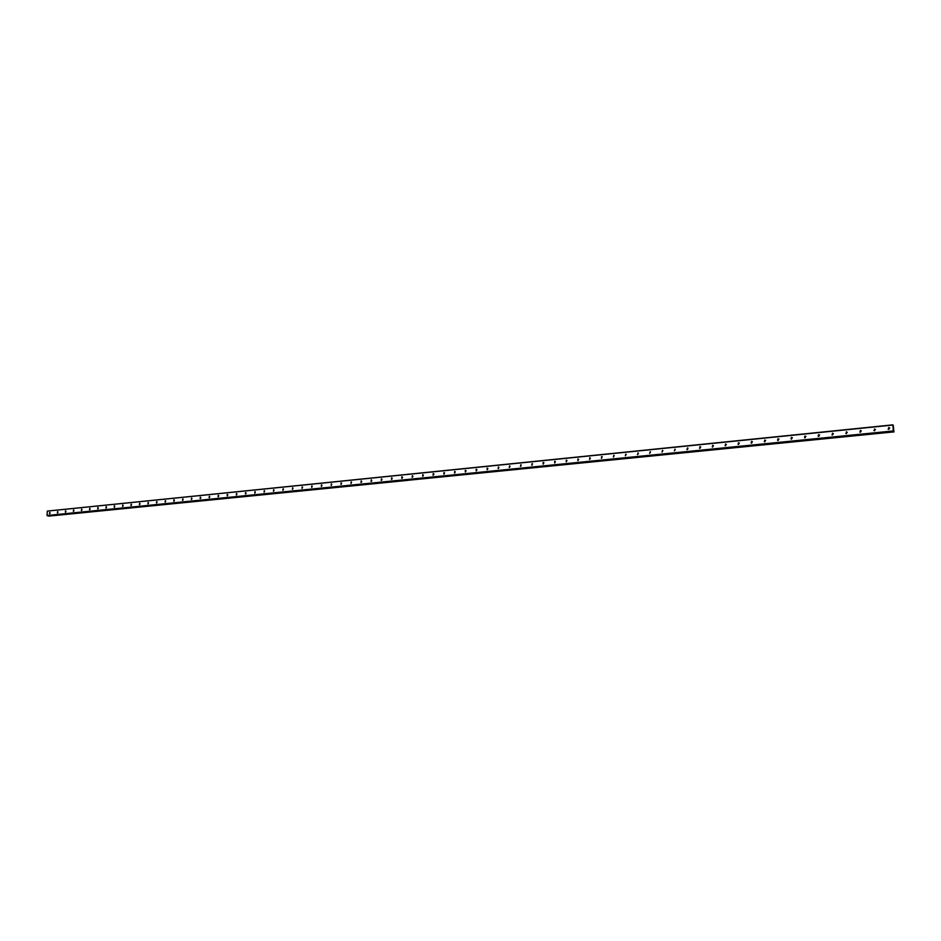 <?xml version="1.0" encoding="UTF-8"?>
<svg xmlns="http://www.w3.org/2000/svg" width="941" height="941" viewBox="0 0 941 941"><rect width="100%" height="100%" fill="white"/><g stroke="black" fill="none" stroke-linecap="round" stroke-linejoin="round"><path stroke-width="1.41" d="M889.751 428.061L888.998 427.837L888.128 429.143M888.869 429.355L888.739 427.485L888.869 429.355M49.497 513.751L49.673 512.351L49.497 513.751M57.401 512.963L57.577 511.551L57.401 512.963M65.364 512.163L65.541 510.751L65.364 512.163M73.374 511.351L73.551 509.94L73.374 511.351M81.444 510.54L81.514 509.116L81.444 510.54M89.56 509.728L89.736 508.305L89.56 509.728M97.735 508.905L97.805 507.47L97.735 508.905M105.957 508.081L106.133 506.646L105.957 508.081M114.237 507.246L114.308 505.799L114.237 507.246M122.577 506.399L122.753 504.964L122.577 506.399M130.975 505.564L131.152 504.117L130.975 505.564M139.421 504.705L139.609 503.259L139.421 504.705M147.937 503.858L148.113 502.4L147.937 503.858M156.5 502.988L156.676 501.529L156.5 502.988M165.134 502.129L165.31 500.659L165.134 502.129M173.814 501.259L173.873 499.777L173.814 501.259M182.554 500.377L182.742 498.895L182.554 500.377M191.364 499.483L191.541 498.012L191.364 499.483M200.233 498.601L200.28 497.107L200.233 498.601M209.161 497.695L209.337 496.213L209.161 497.695M218.147 496.801L218.194 495.295L218.147 496.801M227.204 495.883L227.251 494.378L227.204 495.883M236.32 494.966L236.509 493.46L236.32 494.966M245.507 494.049L245.542 492.531L245.507 494.049M254.752 493.119L254.929 491.602L254.752 493.119M264.068 492.178L264.245 490.661L264.068 492.178M273.443 491.237L273.631 489.708L273.443 491.237M282.888 490.285L283.076 488.755L282.888 490.285M292.404 489.332L292.592 487.791L292.404 489.332M301.99 488.367L302.179 486.826L301.99 488.367M311.647 487.391L311.824 485.85L311.647 487.391M321.363 486.415L321.399 484.862L321.363 486.415M331.161 485.427L331.35 483.874L331.161 485.427M341.03 484.439L341.054 482.874L341.03 484.439M350.969 483.439L351.158 481.874L350.969 483.439M360.979 482.439L361.168 480.863L360.979 482.439M371.072 481.416L371.248 479.839L371.072 481.416M381.223 480.404L381.411 478.816L381.223 480.404M391.468 479.369L391.656 477.781L391.468 479.369M401.783 478.334L401.783 476.734L401.783 478.334M412.17 477.287L412.358 475.687L412.17 477.287M422.638 476.24L422.827 474.629L422.638 476.24M433.189 475.17L433.189 473.558L433.001 475.17L433.789 473.817M443.823 474.099L444.011 472.488L443.823 474.099M454.527 473.029L454.726 471.406L454.527 473.029M465.924 470.571L465.313 471.947L465.313 470.312L465.325 471.947M476.805 469.477L476.181 470.853L476.193 469.206L476.205 470.853M487.767 468.371L487.132 469.747L487.144 468.1L487.156 469.747M498.812 467.254L498.154 468.642M498.201 468.642L498.401 466.995L498.201 468.642M509.951 466.136L509.281 467.524M509.34 467.512L509.54 465.866L509.34 467.512M521.173 464.995L520.479 466.395M520.549 466.395L520.749 464.736L520.549 466.395M532.477 463.854L531.771 465.254M531.853 465.254L532.065 463.595L531.853 465.254M543.874 462.713L543.145 464.113M543.251 464.113L543.228 462.431L543.028 464.089L543.922 462.772M555.366 461.549L554.614 462.96M554.743 462.948L554.708 461.266L554.743 462.948M566.952 460.384L566.176 461.796M566.317 461.784L566.282 460.102L566.317 461.784M578.621 459.208L577.833 460.62L578.633 459.232M577.986 460.62L577.95 458.914L577.986 460.62M590.383 458.02L589.572 459.431L590.395 458.032M589.748 459.431L589.701 457.726L589.748 459.431M601.405 458.232L602.24 456.832L601.417 458.243M601.605 458.243L601.558 456.526L601.605 458.243M613.32 456.997L614.167 455.62L613.344 457.032M613.556 457.044L613.767 455.338L613.556 457.044M625.824 454.127L625.33 455.809M638.41 453.186L637.504 454.597M637.751 454.609L637.963 452.892L637.751 454.609M650.219 451.656L649.713 453.362M662.558 450.41L662.052 452.115M675.015 449.151L674.485 450.857M688.036 448.198L687.012 449.586M687.342 449.622L687.565 447.881L687.342 449.622M700.704 446.928L699.645 448.316M699.998 448.351L699.928 446.587L699.998 448.351M713.466 445.646L712.384 447.022M712.749 447.069L712.678 445.293L712.749 447.069M726.346 444.364L725.217 445.716M725.617 445.775L725.546 443.999L725.617 445.775M739.332 443.058L738.167 444.411M738.591 444.47L738.509 442.682L738.591 444.47M752.424 441.752L751.236 443.082M751.683 443.152L751.6 441.364L751.683 443.152M765.633 440.423L764.398 441.752M764.88 441.823L764.786 440.023L764.88 441.823M778.96 439.094L777.678 440.4M778.183 440.482L778.089 438.682L778.183 440.482M792.393 437.753L791.075 439.035M791.604 439.141L791.51 437.318L791.604 439.141M805.943 436.401L804.579 437.659M805.143 437.777L805.037 435.954L805.143 437.777M819.611 435.036L818.211 436.271M818.799 436.401L818.694 434.577L818.799 436.401M833.397 433.66L831.95 434.871M832.573 435.013L832.456 433.178L832.573 435.013M847.3 432.284L845.806 433.46M846.465 433.625L846.347 431.778L846.465 433.625M861.321 430.884L859.792 432.037M860.474 432.213L860.356 430.366L860.474 432.213M875.471 429.484L873.895 430.59M874.612 430.79L874.483 428.931L874.612 430.79M408.394 480.298L48.72 515.903M408.347 480.251L893.868 431.895L893.315 430.931L47.05 515.492L47.297 511.092L892.903 425.05L893.315 430.931M893.938 432.025L893.291 425.567M407.876 480.098L893.679 431.672L47.05 515.492M47.297 511.092L892.927 424.85M408.3 480.31L48.838 516.115L408.288 480.263M407.03 479.804L47.179 515.727M893.374 431.249L407.112 479.792M50.061 512.727L49.849 513.574M57.966 511.928L57.742 512.786M65.929 511.116L65.705 511.986M73.939 510.293L73.704 511.186M82.008 509.481L81.761 510.387M90.124 508.646L89.877 509.575M98.299 507.822L98.052 508.763M106.521 506.987L106.262 507.94M114.802 506.14L114.543 507.117M123.142 505.293L122.883 506.282M131.54 504.447L131.269 505.435M139.997 503.588L139.715 504.599M148.502 502.717L148.219 503.741M157.065 501.847L156.771 502.894M165.698 500.977L165.393 502.024M174.379 500.094L174.073 501.153M183.13 499.2L182.813 500.283M191.929 498.307L191.611 499.4M200.798 497.413L200.468 498.518M209.725 496.507L209.396 497.624M218.724 495.589L218.383 496.719M227.781 494.672L227.428 495.813M236.897 493.754L236.532 494.907M246.071 492.825L245.707 493.99M255.329 491.884L254.952 493.06M264.644 490.943L264.256 492.131M274.019 489.99L273.631 491.19M283.464 489.026L283.065 490.237M292.98 488.073L292.58 489.285M302.567 487.097L302.155 488.332M312.224 486.121L311.8 487.356M321.951 485.133L321.516 486.391M331.738 484.145L331.291 485.403M341.607 483.145L341.148 484.415M351.546 482.133L351.087 483.415M361.567 481.122L361.085 482.415M371.648 480.11L371.166 481.404M381.811 479.075L381.317 480.38M392.056 478.04L391.538 479.357M402.372 476.993L401.842 478.322M412.758 475.946L412.229 477.275M423.227 474.887L422.685 476.228M444.411 472.747L443.834 474.099M455.126 471.664L454.538 473.029M818.176 435.53L818.835 434.942M804.52 436.977L805.237 436.306M790.981 438.424L791.746 437.671M777.572 439.847L778.372 439.012M764.28 441.247L765.115 440.353M751.094 442.635L751.953 441.682M738.038 444.011L738.908 442.999M725.088 445.375L725.97 444.305M712.255 446.716L713.137 445.611M699.516 448.045L700.41 446.893M686.895 449.375L687.789 448.163M674.379 450.668L675.262 449.433M661.97 451.962L662.852 450.692M649.655 453.244L650.525 451.939M637.445 454.503L638.316 453.174M625.342 455.762L626.188 454.397M566.223 461.796L566.976 460.42M554.684 462.96L555.402 461.608M531.877 465.254L532.535 463.937M520.596 466.383L521.232 465.101M509.41 467.501L510.022 466.242M498.318 468.618L498.895 467.383M487.297 469.724L487.85 468.524M476.369 470.818L476.899 469.641M465.524 471.888L466.03 470.759M454.762 472.97L455.232 471.864M444.081 474.029L444.528 472.97M433.483 475.076L433.907 474.064M422.956 476.122L423.356 475.158M412.523 477.158L412.887 476.24M402.16 478.181L402.501 477.31M391.868 479.192L392.185 478.381M381.658 480.192L381.94 479.451M371.53 481.18L371.777 480.51M361.473 482.157L361.697 481.569M407.829 480.075L48.179 515.95"/></g></svg>
